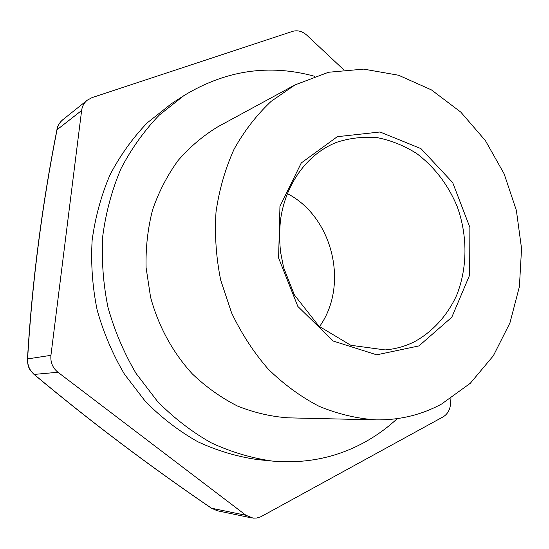 <?xml version="1.0" encoding="UTF-8"?>
<svg xmlns="http://www.w3.org/2000/svg" width="549" height="549" viewBox="0 0 549 549"><rect width="100%" height="100%" fill="white"/><g stroke="black" fill="none" stroke-linecap="round" stroke-linejoin="round"><path stroke-width="0.82" d="M441.602 404.023L470.301 383.277L493.379 355.718L509.932 322.929L519.409 286.626L521.55 248.539L516.369 210.384L504.147 173.861L485.385 140.599L460.831 112.14L431.487 89.933L398.608 75.247L363.706 69.119L328.515 72.262L294.964 84.93L271.185 101.318C256.692 114.892 244.312 130.868 234.052 149.259C225.234 168.783 219.223 189.686 216.018 211.969C214.549 234.67 216.107 257.385 220.698 280.114L231.582 312.834C241.457 333.586 253.659 352.328 268.187 369.065C283.792 384.348 300.742 396.755 319.031 406.281C337.759 414.008 356.706 418.537 375.88 419.868C399.5 420.225 421.406 414.941 441.602 404.023M375.88 419.868L288.5 417.851C271.233 416.677 254.221 412.731 237.477 406.027C221.158 397.771 206.088 387.045 192.267 373.842C172.736 352.506 158.318 326.051 150.55 297.064L146.089 267.603C145.609 247.723 147.784 228.425 152.615 209.704C158.887 191.642 167.397 175.22 178.144 160.425C189.981 146.816 203.315 135.548 218.145 126.613L294.964 84.93M397.25 418.633C387.018 428.124 375.777 436.194 363.52 442.844C335.576 457.887 305.127 463.96 272.18 461.057L257.632 459.602C237.25 456.706 217.308 450.756 197.818 441.76C178.871 431.061 161.427 417.652 145.464 401.532L124.527 374.288C112.669 354.18 103.535 332.742 97.132 309.965C92.431 286.777 90.77 263.534 92.143 240.229C95.252 217.267 101.194 195.499 109.972 174.925C120.231 155.353 132.693 137.957 147.365 122.736L171.617 103.562L183.894 95.622C225.591 70.251 269.14 63.801 314.543 76.27M272.18 461.057C251.373 458.099 231.012 451.999 211.091 442.769C191.718 431.789 173.868 418.015 157.529 401.456L136.083 373.457C123.93 352.787 114.556 330.752 107.981 307.344C103.143 283.517 101.421 259.629 102.807 235.693C105.957 212.113 112.017 189.776 120.979 168.673C131.444 148.607 144.167 130.792 159.141 115.215L183.894 95.622M211.42 508.223C148.655 465.435 89.487 420.795 33.908 374.294L34.175 374.425C89.46 420.706 148.559 465.298 211.489 508.209L217.226 510.748L211.489 508.209L245.979 515.298L57.947 372.256C52.649 367.919 50.309 362.278 50.933 355.333L81.623 110.493C82.213 106.232 84.107 102.793 87.298 100.179L92.019 97.626L292.48 31.396C297.544 29.955 302.327 31.218 306.822 35.191L343.681 69.73M287.326 193.605C332.818 216.862 349.329 285.199 319.47 326.662M33.908 374.294C30.065 370.04 27.635 368.379 27.464 358.936C31.993 282.769 41.813 206.355 56.931 129.715L57.034 129.742C41.971 206.012 32.165 282.316 27.615 358.655C27.326 365.106 29.516 370.362 34.175 374.425L57.947 372.256M56.931 129.715C57.309 126.339 59.203 123.065 62.62 119.874L62.62 119.874C59.669 122.324 57.803 125.611 57.034 129.742L81.623 110.493M27.464 358.936L50.933 355.333M450.928 398.485L450.537 404.064C449.96 409.973 447.449 414.262 443.002 416.931L260.947 516.705L256.74 518.043L253.123 518.139L245.979 515.298M337.299 136.694L301.264 162.964L279.949 206.355L278.604 257.975L297.846 306.438L333.25 341.053L376.703 354.826L418.935 345.918L451.793 317.247L469.656 275.076L469.882 227.389L452.685 182.597L420.966 148.628L380.038 131.993L337.299 136.694M414.591 341.656C432.845 331.596 447.36 315.476 456.596 295.431C467.59 267.939 467.707 235.48 457.139 206.397C448.011 184.629 434.506 166.992 416.622 153.473C404.311 145.732 391.279 140.475 377.527 137.689C363.637 136.454 350.049 137.984 336.757 142.273L335.116 142.939C306.96 154.633 285.185 184.334 280.45 220.506C279.42 230.882 279.455 241.354 280.539 251.936L283.613 267.576L294.36 294.868L318.955 326.209L350.832 345.287L385.124 349.926C395.527 349.054 405.347 346.302 414.591 341.656M87.298 100.179L62.62 119.874M251.696 517.92L217.226 510.748"/></g></svg>
